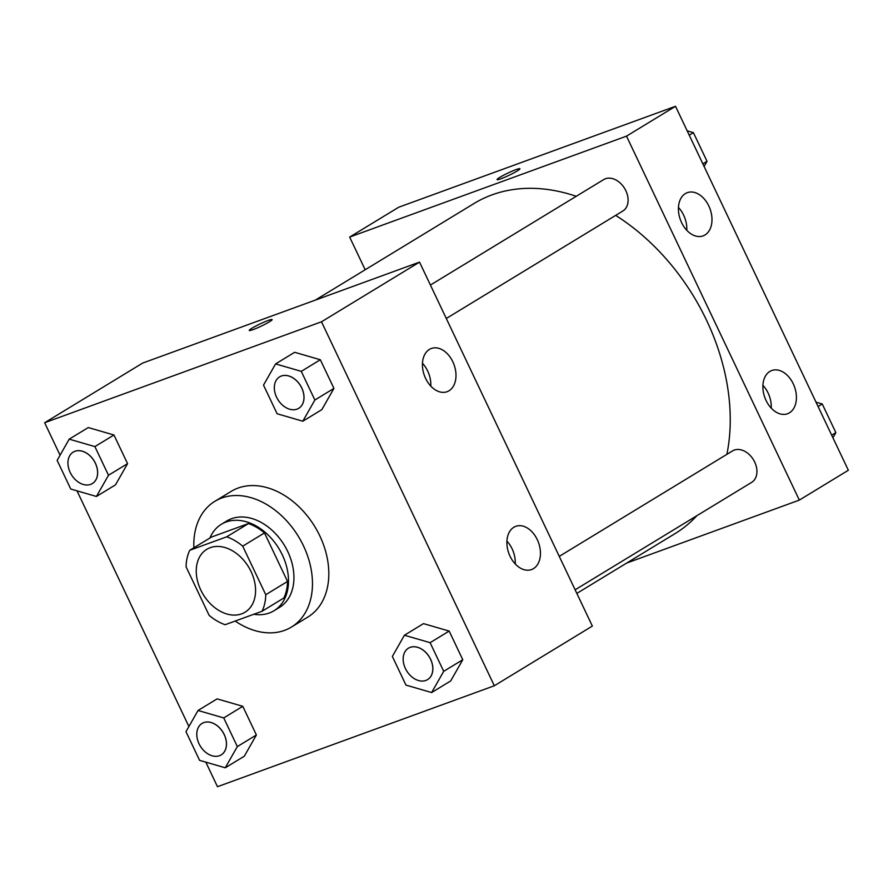 <?xml version="1.0" encoding="UTF-8"?>
<svg xmlns="http://www.w3.org/2000/svg" width="893" height="893" viewBox="0 0 893 893"><rect width="100%" height="100%" fill="white"/><g stroke="black" fill="none" stroke-linecap="round" stroke-linejoin="round"><path stroke-width="1.34" d="M210.201 547.677A36.814 26.544 58.7 0 1 249.895 569.254A36.814 26.544 58.7 0 1 245.05 612.207A36.814 26.544 58.7 0 1 203.247 594.571A36.814 26.544 58.7 0 1 206.774 549.329A36.814 26.544 58.7 0 1 210.201 547.677M186.079 566.821L209.129 615.366A49.439 35.642 58.7 0 0 225.125 624.72L262.051 611.259A49.439 35.642 58.7 0 0 265.757 594.716L242.706 546.17A49.439 35.642 58.7 0 0 226.699 536.816L189.774 550.278A49.439 35.642 58.7 0 0 186.079 566.821M265.757 594.716L287.535 581.455L264.484 532.909L242.706 546.17M226.699 536.816L248.488 523.555L211.563 537.017L189.774 550.278M248.488 523.555A49.439 35.642 58.7 0 1 264.484 532.909M287.535 581.455A49.439 35.642 58.7 0 1 283.84 597.997L262.051 611.259M253.791 614.272A50.611 36.49 -121.3 0 0 274.017 610.745A50.611 36.49 -121.3 0 0 282.311 554.888A50.611 36.49 -121.3 0 0 221.386 524.269A50.611 36.49 -121.3 0 0 209.922 538.01M221.386 524.269L226.833 520.954A50.611 36.49 58.7 0 1 231.544 518.699A50.611 36.49 58.7 0 1 287.758 551.573A50.611 36.49 58.7 0 1 279.464 607.43L274.017 610.745M193.87 547.789A73.617 53.078 58.7 0 1 214.867 501.308A73.617 53.078 58.7 0 1 221.721 498.015A73.617 53.078 58.7 0 1 301.108 541.158A73.617 53.078 58.7 0 1 291.419 627.076A73.617 53.078 58.7 0 1 235.183 621.059M214.867 501.308L231.209 491.362A73.617 53.078 58.7 0 1 238.063 488.069A73.617 53.078 58.7 0 1 317.45 531.212A73.617 53.078 58.7 0 1 307.761 617.13L291.419 627.076M205.825 762.153L217.479 786.711L494.32 685.757L321.491 321.793L44.65 422.735L60.077 455.218M76.988 490.826L188.903 726.534M302.805 421.217L321.86 409.619L333.937 388.399L320.33 359.745L294.657 352.3L275.591 363.909L263.513 385.117L277.12 413.772L302.805 421.217L314.872 400.008L301.265 371.354L275.591 363.909M431.632 692.544L450.697 680.935L462.775 659.726L449.168 631.072L423.483 623.627L404.417 635.236L392.351 656.444L405.958 685.098L431.632 692.544L443.709 671.335L430.102 642.681L404.417 635.236M225.259 767.79L244.325 756.192L256.391 734.984L242.784 706.318L217.111 698.873L198.045 710.482L185.978 731.691L199.585 760.345L225.259 767.79L237.337 746.581L223.73 717.927L198.045 710.482M96.422 496.463L115.487 484.866L127.565 463.657L113.958 435.003L88.273 427.557L69.207 439.155L57.141 460.364L70.748 489.018L96.422 496.463L108.499 475.255L94.892 446.6L69.207 439.155M321.491 321.793L419.531 262.118L592.36 626.082L494.32 685.757M419.531 262.118L142.69 363.06L44.65 422.735M269.34 321.86A12.658 1.25 154.6 0 1 256.95 328.077A12.658 1.25 154.6 0 1 249.259 330.443A12.658 1.25 154.6 0 1 260.153 323.891A12.658 1.25 154.6 0 1 272.119 319.594A12.658 1.25 154.6 0 1 269.34 321.86M537.285 539.651A23.006 15.773 -110 0 1 531.547 569.555A23.006 15.773 -110 0 1 508.843 553.347A23.006 15.773 -110 0 1 515.786 526.334A23.006 15.773 -110 0 1 537.285 539.651M452.829 361.799A23.006 15.773 -110 0 1 447.092 391.703A23.006 15.773 -110 0 1 424.387 375.495A23.006 15.773 -110 0 1 431.33 348.482A23.006 15.773 -110 0 1 452.829 361.799M515.25 563.952A23.006 15.773 70 0 0 512.113 548.827A23.006 15.773 70 0 0 506.911 541.113M430.794 386.1A23.006 15.773 70 0 0 427.658 370.986A23.006 15.773 70 0 0 422.467 363.261M315.329 300.104L474.016 203.515A193.245 139.341 58.7 0 1 492.01 194.875A193.245 139.341 58.7 0 1 576.231 196.304M615.668 215.38A193.245 139.341 58.7 0 1 726.891 454.336M696.875 515.707A193.245 139.341 58.7 0 1 674.974 533.668L576.845 593.399M559.264 556.372L732.528 450.909A18.407 13.272 58.7 0 1 734.247 450.083A18.407 13.272 58.7 0 1 754.094 460.866A18.407 13.272 58.7 0 1 751.672 482.354L575.137 589.804M430.426 285.046L603.69 179.582A18.407 13.272 58.7 0 1 605.409 178.756A18.407 13.272 58.7 0 1 625.256 189.539A18.407 13.272 58.7 0 1 622.834 211.027L446.299 318.477M626.506 136.138L799.335 500.102L848.35 470.265L675.521 106.289L626.506 136.138L349.654 237.08L365.181 269.764M626.685 563.059L799.335 500.102M789.468 412.8A23.006 15.773 -110 0 1 787.537 413.738A23.006 15.773 -110 0 1 764.832 397.53A23.006 15.773 -110 0 1 771.775 370.517A23.006 15.773 -110 0 1 793.263 383.834A23.006 15.773 -110 0 1 789.468 412.8M685.377 193.591A23.006 15.773 -110 0 1 687.32 192.665A23.006 15.773 -110 0 1 708.819 205.982A23.006 15.773 -110 0 1 703.081 235.886A23.006 15.773 -110 0 1 680.946 221.14A23.006 15.773 -110 0 1 685.377 193.591M675.521 106.289L398.68 207.243L349.654 237.08M771.228 408.134A23.006 15.773 70 0 0 768.103 393.009A23.006 15.773 70 0 0 762.901 385.296M686.784 230.282A23.006 15.773 70 0 0 683.647 215.168A23.006 15.773 70 0 0 678.457 207.444M519.938 168.755A12.658 1.25 -25.4 0 0 515.998 169.625A12.658 1.25 154.6 0 1 519.938 168.744A12.658 1.25 154.6 0 1 509.043 175.307A12.658 1.25 154.6 0 1 497.077 179.605A12.658 1.25 154.6 0 1 503.507 175.274A12.658 1.25 154.6 0 1 515.998 169.614A12.658 1.25 -25.4 0 0 503.518 175.274A12.658 1.25 -25.4 0 0 497.077 179.605M704.097 166.466L707.022 161.309L693.414 132.655L687.175 130.847M707.022 161.309L702.847 163.854M693.414 132.655L689.24 135.189M832.923 437.782L835.859 432.636L822.252 403.982L816.012 402.174M835.859 432.636L831.684 435.17M822.252 403.982L818.077 406.516M73.204 452.115L73.248 452.092A18.407 13.272 58.7 0 1 73.248 452.092A18.407 13.272 58.7 0 1 74.967 451.266A18.407 13.272 58.7 0 1 94.803 462.049A18.407 13.272 58.7 0 1 92.392 483.537A18.407 13.272 58.7 0 1 92.37 483.548A18.407 13.272 58.7 0 1 71.44 474.741A18.407 13.272 58.7 0 1 73.204 452.115A18.407 13.272 58.7 0 1 74.923 451.3A18.407 13.272 58.7 0 1 94.77 462.083A18.407 13.272 58.7 0 1 92.347 483.559L92.347 483.559M115.487 484.866L127.565 463.657L108.499 475.255M127.565 463.657L113.958 435.003L94.892 446.6M113.958 435.003L88.273 427.557M202.086 723.419L202.041 723.442A18.407 13.272 58.7 0 1 203.749 722.616A18.407 13.272 58.7 0 1 223.641 733.376A18.407 13.272 58.7 0 1 221.218 754.864A18.407 13.272 58.7 0 1 221.196 754.875A18.407 13.272 58.7 0 1 200.278 746.068A18.407 13.272 58.7 0 1 202.041 723.442A18.407 13.272 58.7 0 1 202.086 723.419A18.407 13.272 58.7 0 1 203.794 722.593A18.407 13.272 58.7 0 1 223.596 733.41A18.407 13.272 58.7 0 1 221.174 754.886L221.218 754.864M244.325 756.192L256.391 734.984L237.337 746.581M256.391 734.984L242.784 706.318L223.73 717.927M242.784 706.318L217.111 698.873M279.587 376.868A18.407 13.272 58.7 0 1 281.295 376.042A18.407 13.272 58.7 0 1 301.142 386.825A18.407 13.272 58.7 0 1 298.72 408.313A18.407 13.272 58.7 0 1 277.812 399.484A18.407 13.272 58.7 0 1 279.587 376.868L279.621 376.846A18.407 13.272 58.7 0 1 279.621 376.846A18.407 13.272 58.7 0 1 281.34 376.02A18.407 13.272 58.7 0 1 301.187 386.803A18.407 13.272 58.7 0 1 298.764 408.28A18.407 13.272 58.7 0 1 298.742 408.302M321.86 409.619L333.937 388.399L314.872 400.008M333.937 388.399L320.33 359.745L301.265 371.354M320.33 359.745L294.657 352.3M410.177 647.347A18.407 13.272 58.7 0 1 430.024 658.13A18.407 13.272 58.7 0 1 427.602 679.606A18.407 13.272 58.7 0 1 427.58 679.618A18.407 13.272 58.7 0 1 406.65 670.81A18.407 13.272 58.7 0 1 408.414 648.195A18.407 13.272 58.7 0 1 408.458 648.162A18.407 13.272 58.7 0 1 410.177 647.347M450.697 680.935L462.775 659.726L443.709 671.335M462.775 659.726L449.168 631.072L430.102 642.681M449.168 631.072L423.483 623.627M408.458 648.162L408.414 648.195A18.407 13.272 58.7 0 1 410.133 647.369A18.407 13.272 58.7 0 1 429.979 658.152A18.407 13.272 58.7 0 1 427.557 679.64L427.557 679.64"/></g></svg>
